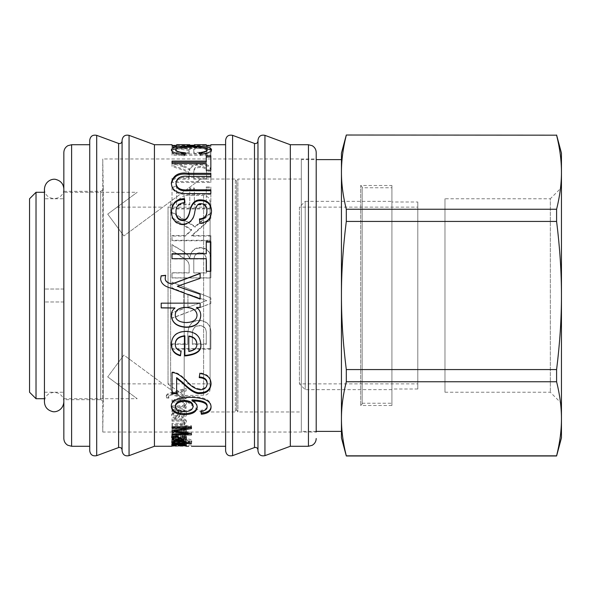 <?xml version="1.0" encoding="UTF-8"?>
<svg xmlns="http://www.w3.org/2000/svg" width="591" height="591" viewBox="0 0 591 591"><rect width="100%" height="100%" fill="white"/><g stroke="black" fill="none" stroke-linecap="round" stroke-linejoin="round"><path stroke-width="0.44" stroke-dasharray="2.96 2.22" d="M107.71 376.895L117.121 383.862L107.71 376.895L123.874 355.051L107.71 376.895L137.193 398.711L107.71 376.895L123.874 355.051L170.614 389.632L123.874 355.051L107.71 376.895M170.614 389.632L200.807 411.971L170.614 389.632L170.614 201.368L123.874 235.949L200.807 179.029L170.614 201.368L170.614 389.632M107.71 214.105L117.121 207.138L107.71 214.105L123.874 235.949L107.71 214.105L137.193 192.289L107.71 214.105L123.874 235.949L107.71 214.105M200.807 179.029L235.321 179.029L235.321 411.971L235.321 179.029L236.614 181.267L236.614 409.733L236.614 181.267L237.907 179.029L237.907 411.971L237.907 179.029L301.321 179.029L301.321 411.971L301.321 179.029M63.843 192.289L63.843 398.711L63.843 192.289L137.193 192.289M63.843 198.761L63.843 392.239L63.843 198.761L54.136 198.761L58.406 197.771C61.878 195.902 63.688 192.991 63.843 189.054L63.843 289.029L44.436 289.029L63.843 289.029L63.843 189.054L63.843 401.946C63.688 398.009 61.878 395.098 58.406 393.229L54.136 392.239L49.733 393.296C46.349 395.187 44.576 398.068 44.436 401.946M44.436 198.761L44.436 392.239L44.436 198.761L54.136 198.761L49.733 197.704C46.349 195.813 44.576 192.932 44.436 189.054L44.436 289.029M44.436 192.289L44.436 398.711L44.436 192.289M36.021 398.711L36.021 192.289M29.55 392.239L29.55 198.761M301.321 159.614L301.321 431.386L301.321 159.614L316.207 159.614M341.443 159.614L341.443 431.386M341.443 153.143L341.443 172.217C341.413 183.808 343.031 196.153 346.296 209.251L346.296 221.426C343.031 247.622 341.413 272.311 341.443 295.5C341.413 318.689 343.031 343.378 346.296 369.574L556.596 369.574C559.862 343.378 561.48 318.689 561.45 295.5L561.45 418.783C561.48 407.192 559.862 394.847 556.596 381.749L346.296 381.749C343.031 394.847 341.413 407.192 341.443 418.783L341.443 437.857M346.296 135.021L346.296 135.176C343.031 148.275 341.413 160.619 341.443 172.217M556.596 135.021L346.296 135.176M561.45 153.143L561.45 172.217C561.48 160.619 559.862 148.275 556.596 135.176M346.296 209.251L556.596 209.251C559.862 196.153 561.48 183.808 561.45 172.217L561.45 295.5C561.48 272.311 559.862 247.622 556.596 221.426L346.296 221.426M556.596 369.574L556.596 381.749M556.596 209.251L556.596 221.426M346.296 369.574L346.296 381.749M341.443 418.783C341.413 430.381 343.031 442.725 346.296 455.824L346.296 455.979M346.296 455.824L556.596 455.979M556.596 455.824C559.862 442.725 561.48 430.381 561.45 418.783L561.45 437.857M561.45 187.635L561.45 403.365L561.45 187.635L550.317 198.761L550.317 392.239L550.317 198.761L444.979 198.761L444.979 392.239L444.979 198.761M391.914 201.346L391.914 389.654L391.914 201.346L305.207 201.346L305.207 389.654L305.207 201.346L299.415 207.138L299.415 383.862L299.415 207.138L417.8 207.138L417.8 383.862L417.8 207.138M391.914 201.996L391.914 389.004L391.914 201.996L417.8 201.996L417.8 389.004L417.8 201.996M391.914 389.654L305.207 389.654L299.415 383.862L417.8 383.862M168.029 383.862L168.029 207.138L168.029 383.862L210.086 383.862L210.086 207.138L210.086 383.862M168.029 206.85L168.029 384.15L168.029 206.85L184.2 195.525L184.2 395.475L184.2 195.525L203.614 195.525C207.544 195.909 209.702 198.066 210.086 201.996L210.086 389.004L210.086 201.996M391.914 185.493L391.914 405.507L391.914 185.493L360.687 185.493L360.687 405.507L360.687 185.493L362.15 186.955L362.15 404.045L362.15 186.955M391.914 187.761L391.914 403.239L391.914 187.761L362.15 187.761L362.15 403.239L362.15 187.761M186.076 390.171L186.076 388.294L171.686 392.439C168.309 393.059 166.522 394.234 166.322 395.948L166.588 397.078L168.841 397.263L168.627 396.265C168.479 395.202 169.602 394.47 172.003 394.064L186.076 397.979L186.076 396.118L174.685 393.2L186.076 390.171L186.076 390.991L186.076 389.092L171.686 393.274C168.309 393.909 166.522 395.083 166.322 396.82L166.588 397.957L168.841 398.142L168.627 397.137C168.479 396.066 169.602 395.327 172.003 394.914L186.076 398.866L186.076 396.989L174.685 394.042L186.076 390.991M186.076 388.294L186.076 389.092M174.685 393.155L174.685 394.005M174.685 393.2L174.685 394.042M186.076 396.118L186.076 396.989M186.076 397.979L186.076 398.866M172.003 394.064L172.003 394.914M168.627 396.265L168.627 397.137M168.841 397.263L168.841 398.142M166.588 397.078L166.588 397.957M166.322 395.948L166.322 396.82M171.686 392.439L171.686 393.274M171.789 392.424L171.789 393.266M154.436 446.271L154.436 144.729M173.348 218.404L191.647 229.7L185.471 235.536L172.018 235.536L172.018 240.293L210.847 240.293L210.847 235.536L191.61 235.536L210.847 218.367L210.847 212.472L195.126 226.523L172.018 211.881L172.018 217.606L173.348 218.404M225.614 218.404L225.614 446.271L225.614 218.404M210.795 218.404L210.847 213.181L195.126 227.121L172.018 212.597L172.018 211.881M177.891 410.797L172.018 410.309L172.018 411.912L173.761 412.23L171.686 415.429C171.818 417.276 173.17 418.229 175.749 418.28C178.12 418.413 179.575 417.312 180.129 414.985L180.942 412.326C183.129 412.008 184.289 412.717 184.444 414.454C184.577 415.695 183.683 416.433 181.762 416.662L182.065 418.044C184.946 417.763 186.394 416.492 186.394 414.232C186.121 411.476 184.362 410.331 181.105 410.797L177.891 410.797L177.891 409.807L172.018 409.319L172.018 410.309M181.673 419.854L172.018 419.854L172.018 421.191L180.89 421.191C182.9 421.006 184.045 421.457 184.333 422.565C184.414 423.681 183.033 424.286 180.181 424.39L172.018 424.39L172.018 425.616L181.156 425.616C183.432 425.638 184.495 426.045 184.333 426.835C184.599 427.899 182.929 428.468 179.309 428.527L172.018 428.527L172.018 429.635L186.076 429.635L186.076 428.638L184.119 428.615L186.394 426.591L183.927 424.574L186.394 422.27C186.394 420.674 184.82 419.869 181.673 419.854L181.673 418.79L172.018 418.79L172.018 419.854M186.394 431.349L185.633 430.27L183.446 430.632L183.964 431.393C183.882 432.161 182.368 432.546 179.398 432.546L172.018 432.546L172.018 433.521L186.076 433.521L186.076 432.634L183.964 432.634L186.394 431.349L186.394 430.182L185.633 429.11L185.633 430.27M182.597 146.937L172.018 145.933L172.018 146.886L186.837 148.925C188.632 149.316 189.408 149.87 189.164 150.594L189.164 152.352L172.018 152.352L172.018 154.052L210.847 154.052L210.847 149.028C211.157 147.144 207.618 146.258 200.231 146.369C194.284 146.28 190.79 146.945 189.763 148.356L182.597 146.937L182.597 148.208L172.018 147.218L172.018 145.933M182.597 251.005L172.018 244.578L172.018 250.702C184.843 258.555 184.178 258.053 186.837 260.476C188.632 262.145 189.408 264.28 189.164 266.873L189.164 272.747L172.018 272.747L172.018 277.844L210.847 277.844L210.847 260.904C211.157 252.268 207.618 247.836 200.231 247.592C194.284 247.644 190.79 251.131 189.763 258.045L189.659 258.045C188.522 255.519 186.165 253.177 182.597 251.005L172.018 245.014L172.018 244.578M172.018 349.141L210.847 349.141L210.847 335.208C211.578 326.217 207.84 321.341 199.632 320.595C192.068 320.396 188.108 325.139 187.739 334.801L187.739 344.302L172.018 344.302L172.018 349.141L172.018 348.683L210.847 348.683L210.847 349.141M210.847 297.923L172.018 282.114L172.018 287.883L183.838 292.464L183.838 308.628L172.018 312.898L172.018 318.283L210.847 303.456L210.847 297.901L172.018 282.114M176.635 186.364L172.018 186.364L172.018 208.254L210.847 208.254L210.847 186.978L206.266 186.978L206.266 204.109L194.38 204.109L194.38 188.012L189.763 188.012L189.763 204.109L176.635 204.109L176.635 186.364L176.635 187.295L172.018 187.295L172.018 186.364M182.597 165.502L172.018 162.207L172.018 165.347C184.843 169.565 184.178 169.388 186.837 170.747C188.632 171.708 189.408 172.971 189.164 174.544L189.164 178.194L172.018 178.194L172.018 181.496L210.847 181.496L210.847 170.998C211.157 166.16 207.618 163.737 200.231 163.729C194.284 163.677 190.79 165.561 189.763 169.358L189.659 169.358C188.522 167.94 186.165 166.655 182.597 165.502L182.597 166.618L172.018 163.345L172.018 162.207M172.018 144.729L172.018 145.393M176.635 145.393L210.847 145.393L210.847 144.729M206.266 144.729L194.38 144.729M189.763 144.729L176.635 144.729M180.676 445.503L172.018 445.503L184.333 445.946L172.018 446.22L186.076 446.22L180.676 445.503L180.676 444.218L172.018 444.218L172.018 445.503M181.925 439.926L174.737 439.926L171.686 442.024C171.988 443.39 175.313 444.063 181.651 444.048C187.894 444.107 191.262 443.449 191.772 442.068C191.772 440.997 189.851 440.31 186.017 440.007L185.382 440.65C188.174 440.864 189.571 441.337 189.571 442.068C189.29 443.102 186.704 443.605 181.814 443.568C176.62 443.56 174.02 443.051 174.005 442.053L176.015 440.62L179.612 440.62L179.612 442.068L181.925 442.068L181.925 438.685L174.737 438.685L174.737 439.926M186.394 436.948C186.97 435.67 184.318 434.895 178.445 434.621L178.445 438.337C175.298 438.241 173.702 437.761 173.651 436.904L176.546 435.582L176.244 434.651C173.259 435.006 171.737 435.752 171.686 436.904C171.855 438.359 174.271 439.091 178.94 439.098C183.638 439.098 186.121 438.382 186.394 436.948L186.394 435.737C186.97 434.466 184.318 433.698 178.445 433.425L178.445 434.621M180.676 400.469L172.018 400.469L172.018 402.19L180.573 402.19C183.254 402.235 184.51 402.914 184.333 404.237C184.399 405.914 182.855 406.771 179.701 406.8L172.018 406.8L172.018 408.388L186.076 408.388L186.076 406.955L184.089 406.918L186.394 403.889C186.239 401.429 184.34 400.292 180.676 400.469L180.676 399.568L172.018 399.568L172.018 400.469M172.018 399.568L172.018 401.274L180.573 401.274C183.254 401.319 184.51 401.991 184.333 403.306C184.399 404.968 182.855 405.818 179.701 405.84L172.018 405.84L172.018 407.421L186.076 407.421L186.076 405.995L184.089 405.958L186.394 402.959C186.239 400.521 184.34 399.39 180.676 399.568M186.394 402.959L186.394 403.889M184.089 405.958L184.089 406.918M184.089 405.995L184.089 406.955M186.076 405.995L186.076 406.955M186.076 407.421L186.076 408.388M172.018 407.421L172.018 408.388M172.018 405.84L172.018 406.8M184.333 403.306L184.333 404.237M172.018 401.274L172.018 402.19M178.445 433.425L178.445 437.111C175.298 437.015 173.702 436.542 173.651 435.693L176.546 434.378L176.244 433.462C173.259 433.809 171.737 434.548 171.686 435.693C171.855 437.133 174.271 437.857 178.94 437.865C183.638 437.865 186.121 437.155 186.394 435.737M180.41 437.067L180.41 434.341C183.188 434.525 184.532 434.991 184.444 435.737C184.281 436.535 182.937 436.978 180.41 437.067L180.41 435.545C183.188 435.73 184.532 436.202 184.444 436.948C184.281 437.754 182.937 438.197 180.41 438.293M180.41 434.341L180.41 435.545M184.444 435.737L184.444 436.948M171.686 435.693L171.686 436.904M176.244 433.462L176.244 434.651M176.546 434.378L176.546 435.582M173.651 435.693L173.651 436.904M178.445 437.111L178.445 438.337M174.737 438.685L171.686 440.768C171.988 442.12 175.313 442.792 181.651 442.77C187.894 442.836 191.262 442.179 191.772 440.805C191.772 439.748 189.851 439.069 186.017 438.766L185.382 439.401C188.174 439.615 189.571 440.081 189.571 440.805C189.29 441.839 186.704 442.334 181.814 442.297C176.62 442.29 174.02 441.787 174.005 440.797L176.015 439.379L179.612 439.379L179.612 440.805L181.925 440.805L181.925 438.685M181.925 440.805L181.925 442.068M179.612 440.805L179.612 442.068M179.612 439.379L179.612 440.62M176.015 439.379L176.015 440.62M174.005 440.797L174.005 442.053M189.571 440.805L189.571 442.068M185.382 439.401L185.382 440.65M186.017 438.766L186.017 440.007M191.772 440.805L191.772 442.068M171.686 440.768L171.686 442.024M172.018 444.218L184.333 444.654L172.018 444.927L186.076 444.927L180.676 444.218M186.394 444.624L186.394 445.917M184.089 444.86L184.089 446.153L184.089 444.86M186.076 444.86L186.076 446.153M186.076 444.927L186.076 446.22M172.018 444.927L172.018 446.22M172.018 444.853L172.018 446.146M184.333 444.654L184.333 445.946M172.018 444.439L172.018 445.725M191.432 444.979L188.736 444.979L188.736 446.249L188.736 444.957L191.432 444.957L191.432 446.249L191.432 444.957L188.736 444.979M186.076 444.979L172.018 444.979L172.018 446.249L172.018 444.957L186.076 444.957L186.076 446.249L186.076 444.957L172.018 444.979M184.473 443.08L184.473 441.817L191.432 441.817L191.432 442.282L184.473 442.282M184.444 442.282L172.018 442.282L172.018 443.553M191.432 442.282L191.432 441.817M172.461 441.588L171.686 441.012C171.959 440.118 174.411 439.623 179.043 439.519C183.764 439.601 186.217 440.088 186.394 440.982L185.67 441.558M172.018 442.282L172.018 441.846L173.651 441.817M179.043 440.147C175.483 440.214 173.688 440.517 173.651 441.063C173.643 441.566 175.364 441.832 178.837 441.861C182.42 441.861 184.289 441.588 184.444 441.041C184.252 440.458 182.456 440.162 179.043 440.147L179.043 439.519M186.394 440.982L186.394 442.245M171.686 441.012L171.686 442.267M173.813 443.117L173.813 442.556M172.018 441.846L172.018 443.117M197.165 406.859L197.18 406.394C197.18 403.683 195.466 401.533 192.038 399.952L192.038 400.861M201.08 411.262L200.94 410.287C205.062 409.77 207.116 408.344 207.116 406.01M171.36 406.372L171.346 405.891C170.577 400.27 176.857 397.13 190.191 396.48C204.08 396.687 211.031 399.922 211.061 406.18L211.039 406.645M175.283 405.825C175.793 408.891 178.807 410.494 184.333 410.627C189.741 410.523 192.636 408.891 193.028 405.729M200.94 410.287L200.94 411.284M211.061 406.18L211.061 407.14M171.346 405.891L171.346 406.852M197.18 406.394L197.18 407.354M207.116 383.153C206.82 386.773 204.56 388.701 200.342 388.944C195.687 388.405 191.277 385.79 187.103 381.084C180.89 374.635 175.867 371.628 172.018 372.049L172.018 393.576M176.635 377.619L176.635 393.576M199.337 376.947L199.81 372.832C207.197 373.726 210.95 377.191 211.061 383.234L211.053 383.618M211.061 383.234L211.061 383.995M199.81 372.832L199.81 373.497M199.241 376.947L199.241 377.649M172.018 372.049L172.018 372.707M161.195 307.911L161.195 303.094L200.127 303.094L200.127 307.483M171.346 315.166L171.346 315.077C171.346 312.122 172.55 309.743 174.966 307.941L174.966 307.8M196.507 307.483C199.344 309.263 200.763 311.9 200.763 315.395L200.763 315.483M175.283 314.796C175.305 319.502 178.977 322.014 186.283 322.339C193.323 322.051 196.906 319.591 197.039 314.973M200.127 294.222L200.127 299.083M200.127 273.33L200.127 278.546L177.344 286.428M165.613 275.48L165.244 278.162M190.634 295.5L171.346 288.327C164.601 286.709 161.033 283.599 160.626 278.996L160.626 278.937M210.847 241.638L210.847 271.468L206.266 271.262M206.266 254.078L206.266 241.638M206.266 271.468L206.266 258.998L172.018 258.998L172.018 253.716M211.512 211.15L211.519 211.512C211.356 219.032 207.471 223.132 199.876 223.812L199.455 218.906M199.876 223.812L199.876 223.191M184.85 202.477L184.939 203.267C178.837 203.984 175.852 207.049 175.992 212.472M206.902 211.681C206.872 207.101 204.944 204.7 201.117 204.464C198.177 204.006 196.101 206.495 194.912 211.947C194.011 219.771 190.029 224.092 182.988 224.898C175.771 224.358 171.892 220.273 171.346 212.649L171.346 212.258M211.519 211.512L211.519 210.78M184.939 203.267L184.939 202.469M171.346 212.649L171.346 211.933M210.847 189.837L210.847 194.469L188.381 194.469C181.659 194.609 171.745 193.7 171.346 183.882L171.353 183.395M210.847 194.469L210.847 193.597M210.847 173.318L210.847 177.426L188.485 177.426C181.245 176.524 177.078 178.585 175.992 183.602M171.346 183.882L171.346 182.915M210.847 155.802L210.847 171.25L206.266 171.25L206.266 170.178M210.847 171.25L210.847 170.178M206.266 162.244L206.266 155.802M206.266 171.25L206.266 164.63L172.018 164.63L172.018 161.092M172.018 164.63L172.018 163.5M206.266 164.63L206.266 163.5M184.761 154L185.648 154.074L184.333 155.795L184.333 154.583M185.648 154.074L185.648 152.847M207.116 150.941C206.68 148.998 201.561 148.09 191.75 148.215C181.023 148.178 175.69 149.05 175.749 150.823M211.379 150.336L211.519 150.956C211.438 153.069 207.663 154.606 200.201 155.566L198.99 153.889L199.817 153.8M177.743 148.009L191.713 147.41L205.225 148.031M184.333 155.795C175.653 154.783 171.324 153.165 171.346 150.941L171.471 150.284M198.99 153.889L198.99 152.663M200.201 155.566L200.201 154.354M211.519 150.956L211.519 149.708M171.346 150.941L171.346 149.686M176.635 145.002L176.635 146.745L172.018 146.745L172.018 145.46L172.018 146.679L210.847 146.679L176.635 146.287L176.635 146.745L176.635 145.46M206.266 145.379L206.266 145.002M210.847 146.679L210.847 145.379L210.847 146.679M172.018 163.345L172.018 166.463C184.843 170.644 184.178 170.474 186.837 171.818C188.632 172.771 189.408 174.02 189.164 175.579L189.164 179.199L172.018 179.199L172.018 182.471L210.847 182.471L210.847 172.062C211.157 167.268 207.618 164.867 200.231 164.859C194.284 164.815 190.79 166.677 189.763 170.444L189.659 170.444C188.522 169.033 186.165 167.755 182.597 166.618M206.584 179.199L193.774 179.199L193.774 172.646C193.604 169.189 195.754 167.475 200.231 167.504C204.124 167.349 206.244 168.834 206.584 171.944L206.584 179.199L206.584 178.194L193.774 178.194L193.774 171.582C193.604 168.095 195.754 166.367 200.231 166.396C204.124 166.241 206.244 167.741 206.584 170.88L206.584 178.194M193.774 179.199L193.774 178.194M193.774 172.646L193.774 171.582M206.584 171.944L206.584 170.88M189.659 170.444L189.659 169.358M189.763 170.444L189.763 169.358M210.847 172.062L210.847 170.998M210.847 182.471L210.847 181.496M172.018 182.471L172.018 181.496M172.018 179.199L172.018 178.194M189.164 179.199L189.164 178.194M189.164 175.579L189.164 174.544M172.018 166.463L172.018 165.347M172.018 187.295L172.018 209L210.847 209L210.847 187.908L206.266 187.908L206.266 204.892L194.38 204.892L194.38 188.935L189.763 188.935L189.763 204.892L176.635 204.892L176.635 187.295M176.635 204.892L176.635 204.109M189.763 204.892L189.763 204.109M189.763 188.935L189.763 188.012M194.38 188.935L194.38 188.012M194.38 204.892L194.38 204.109M206.266 204.892L206.266 204.109M206.266 187.908L206.266 186.978M210.847 187.908L210.847 186.978M210.847 209L210.847 208.254M172.018 209L172.018 208.254M195.126 227.121L195.126 226.523M172.018 212.597L172.018 218.271L191.647 230.268L185.471 236.053L172.018 236.053L172.018 240.766L210.847 240.766L210.847 236.053L191.61 236.053L210.847 219.025M210.847 213.181L210.847 212.472M191.61 236.053L191.61 235.536M210.847 236.053L210.847 235.536M210.847 240.766L210.847 240.293M172.018 240.766L172.018 240.293M172.018 236.053L172.018 235.536M185.471 236.053L185.471 235.536M191.647 230.268L191.647 229.7M172.018 218.271L172.018 217.606M172.018 282.232L172.018 287.95L183.838 292.486L183.838 308.517L172.018 312.75L172.018 318.084L210.847 303.39L210.847 297.901M187.916 307.076L187.916 294.037L206.798 300.686L187.916 307.18L187.916 294.022L206.798 300.73L187.916 307.18M210.847 348.683L210.847 334.868C211.578 325.951 207.84 321.12 199.632 320.374C192.068 320.182 188.108 324.88 187.739 334.462L187.739 343.881L172.018 343.881L172.018 348.683M206.266 343.881L192.356 343.881L192.356 334.432C192.356 328.537 194.72 325.582 199.455 325.567C204.486 325.7 206.761 328.692 206.266 334.528L206.266 344.302L192.356 344.302L192.356 334.765C192.356 328.825 194.72 325.84 199.455 325.826C204.486 325.966 206.761 328.98 206.266 334.868L206.266 344.302M192.356 343.881L192.356 344.302M172.018 343.881L172.018 344.302M187.739 343.881L187.739 344.302M172.018 245.014L172.018 251.086C184.843 258.873 184.178 258.37 186.837 260.771C188.632 262.434 189.408 264.546 189.164 267.117L189.164 272.939L172.018 272.939L172.018 277.999L210.847 277.999L210.847 261.2C211.157 252.638 207.618 248.242 200.231 248.006C194.284 248.057 190.79 251.507 189.763 258.363L189.659 258.363C188.522 255.866 186.165 253.539 182.597 251.389M206.584 272.939L193.774 272.939L193.774 262.19C193.604 256.147 195.754 253.096 200.231 253.037C204.124 252.845 206.244 255.497 206.584 260.993L206.584 272.939L193.774 272.747L193.774 261.902C193.604 255.807 195.754 252.726 200.231 252.675C204.124 252.475 206.244 255.149 206.584 260.697L206.584 272.747M172.018 251.086L172.018 250.702M172.018 147.218L172.018 148.156L186.837 150.18C188.632 150.572 189.408 151.126 189.164 151.835L189.164 153.579L172.018 153.579L172.018 155.263L210.847 155.263L210.847 150.284C211.157 148.415 207.618 147.536 200.231 147.647C194.284 147.558 190.79 148.215 189.763 149.619L182.597 148.208M206.584 153.579L193.774 153.579L193.774 150.528C193.604 149.124 195.754 148.452 200.231 148.518C204.124 148.422 206.244 148.991 206.584 150.232L206.584 153.579L206.584 152.352L193.774 152.352L193.774 149.272C193.604 147.861 195.754 147.181 200.231 147.24C204.124 147.144 206.244 147.72 206.584 148.976L206.584 152.352M193.774 153.579L193.774 152.352M193.774 150.528L193.774 149.272M206.584 150.232L206.584 148.976M189.659 149.619L189.659 148.356M189.763 149.619L189.763 148.356M210.847 150.284L210.847 149.028M210.847 155.263L210.847 154.052M172.018 155.263L172.018 154.052M172.018 153.579L172.018 152.352M189.164 153.579L189.164 152.352M189.164 151.835L189.164 150.594M172.018 148.156L172.018 146.886M171.346 344.11L171.346 343.903C171.686 335.681 176.524 331.418 185.862 331.115C195.252 331.359 200.223 335.548 200.763 343.674L200.763 343.866M184.865 335.777L184.865 355.959M200.763 343.674L200.763 344.088M175.283 343.903C175.276 347.301 177.204 349.599 181.068 350.803L181.009 351.261M188.802 336.043L188.802 350.965C194.35 350.094 197.039 347.663 196.862 343.674M188.802 350.965L188.802 351.446M171.346 343.903L171.346 344.324M181.068 350.803L181.068 351.283M188.27 433.683L172.018 433.683L172.018 434.88M188.536 427.965L174.825 429.997L191.432 432.361L191.432 434.88M172.018 427.995L172.018 425.683L191.432 425.683L191.432 428.66M172.557 430.514L172.018 430.433L172.018 429.435L188.536 426.857M172.018 433.683L172.018 432.745L188.27 432.745L174.825 430.846M191.432 432.361L191.432 433.543M174.825 430.174L174.825 431.164M191.432 425.683L191.432 426.805M172.018 425.683L172.018 426.805M188.536 426.894L188.536 428.032M172.018 429.435L172.018 430.595M172.018 430.433L172.018 431.6M188.27 432.723L188.27 433.107M188.27 432.745L188.27 433.934M172.018 432.745L172.018 433.934M179.066 438.744L174.367 438.766M173.761 438.788L172.018 438.958L172.018 440.199M184.34 438.611L180.514 438.744M171.922 437.067L171.686 436.476C171.818 435.434 173.17 434.88 175.749 434.821L180.129 436.712L180.942 438.049C183.129 438.219 184.289 437.865 184.444 436.993L181.762 435.789L182.065 434.969C184.946 435.175 186.394 435.892 186.394 437.111L186.246 437.724M172.018 438.958L172.018 438.241L173.584 438.034M177.795 436.224L175.8 435.722L173.562 436.66C173.422 437.51 174.973 437.968 178.216 438.049L179.066 438.049M186.394 437.111L186.394 438.337M182.065 434.969L182.065 436.173M181.762 435.789L181.762 437M180.942 438.049L180.942 439.283M180.129 436.712L180.129 437.938M171.686 436.476L171.686 437.695M172.018 438.241L172.018 439.475M178.445 445.732L178.445 443.198L173.651 443.797L176.244 444.439L171.686 443.797C171.855 443.198 174.271 442.866 178.94 442.807C183.638 442.866 186.121 443.184 186.394 443.782L180.41 444.432M186.394 443.782L186.394 445.06M180.41 443.22L180.41 444.218L184.444 443.782L180.41 443.22L180.41 444.1M180.41 444.218L180.41 445.511M184.444 443.782L184.444 444.388M171.686 443.797L171.686 445.075M176.244 444.439L176.244 445.488M176.546 444.21L176.546 445.496M173.651 443.797L173.651 444.373M178.445 443.198L178.445 444.085M185.633 429.11L183.446 429.472L183.964 430.226C183.882 430.987 182.368 431.371 179.398 431.371L172.018 431.371L172.018 432.339L186.076 432.339L186.076 431.46L183.964 431.437L186.394 430.182M183.964 431.437L183.964 432.612M183.964 431.46L183.964 432.634M186.076 431.46L186.076 432.634M186.076 432.339L186.076 433.521M172.018 432.339L172.018 433.521M172.018 431.371L172.018 432.546M183.964 430.226L183.964 431.393M183.446 429.472L183.446 430.632M172.018 418.79L172.018 420.112L180.89 420.112C182.9 419.928 184.045 420.378 184.333 421.479C184.414 422.58 183.033 423.178 180.181 423.282L172.018 423.282L172.018 424.501L181.156 424.501C183.432 424.523 184.495 424.922 184.333 425.705C184.599 426.768 182.929 427.323 179.309 427.382L172.018 427.382L172.018 428.482L186.076 428.482L186.076 427.5L184.119 427.47L186.394 425.461L183.927 423.466L186.394 421.184C186.394 419.603 184.82 418.805 181.673 418.79M186.394 421.184L186.394 422.27M183.927 423.466L183.927 424.574M186.394 425.461L186.394 426.591M186.076 427.5L186.076 428.638M186.076 428.482L186.076 429.635M172.018 428.482L172.018 429.635M172.018 427.382L172.018 428.527M184.333 425.705L184.333 426.835M172.018 424.501L172.018 425.616M172.018 423.282L172.018 424.39M184.333 421.479L184.333 422.565M172.018 420.112L172.018 421.191M172.018 409.319L172.018 410.915L173.761 411.225L171.686 414.394C171.818 416.234 173.17 417.172 175.749 417.224C178.12 417.357 179.575 416.271 180.129 413.959L180.942 411.329C183.129 411.011 184.289 411.713 184.444 413.434C184.577 414.66 183.683 415.392 181.762 415.621L182.065 416.987C184.946 416.714 186.394 415.451 186.394 413.212C186.121 410.479 184.362 409.349 181.105 409.807L177.891 409.807M173.562 414.055C173.422 412.437 174.973 411.528 178.216 411.329L179.066 411.329C178.837 413.589 177.751 415.059 175.8 415.739L173.562 414.055L173.562 415.081C173.422 413.449 174.973 412.533 178.216 412.326L179.066 412.326C178.837 414.609 177.751 416.094 175.8 416.781L173.562 415.081M179.066 411.329L179.066 412.326M186.394 413.212L186.394 414.232M182.065 416.987L182.065 418.044M181.762 415.621L181.762 416.662M184.444 413.434L184.444 414.454M180.942 411.329L180.942 412.326M180.129 413.959L180.129 414.985M171.686 414.394L171.686 415.429M173.761 411.225L173.761 412.23M172.018 410.915L172.018 411.912M122.086 450.8L122.086 140.2M122.086 216.505L122.086 449.98L122.086 216.505M89.729 450.8L89.729 144.729M225.614 450.8L225.614 140.2M257.971 449.98L257.971 141.02M257.971 450.8L257.971 140.2M290.321 446.271L290.321 144.729M63.843 399.679L63.843 191.321L63.843 399.679L100.684 399.679L100.684 191.321L100.684 399.679C103.078 401.126 103.942 401.983 103.27 402.272L103.27 188.684L103.27 402.316L102.753 432.036L102.753 158.964L102.753 432.036L316.207 432.036L316.207 152.493M63.843 438.507L63.843 152.493M63.843 301.971L44.436 301.971L63.843 301.971M203.614 195.525L203.614 395.475L203.614 195.525M177.61 392.52L177.61 393.355M176.864 393.665L176.864 394.515M179.701 405.84L179.701 406.8M180.573 401.274L180.573 402.19M178.94 437.865L178.94 439.098M181.814 442.297L181.814 443.568M181.651 442.77L181.651 444.048M179.701 444.853L179.701 446.146M180.573 444.439L180.573 445.725M178.837 441.861L178.837 443.124M190.191 396.48L190.191 397.351M200.342 388.944L200.342 389.757M187.103 381.084L187.103 381.83M182.988 224.898L182.988 224.285M194.912 211.947L194.912 211.223M201.117 204.464L201.117 203.673M188.381 194.469L188.381 193.597M188.485 177.426L188.485 176.399M191.75 148.215L191.75 146.937M191.713 147.41L191.713 146.937M200.231 167.504L200.231 166.396M200.231 164.859L200.231 163.729M200.231 248.006L200.231 247.592M200.231 148.518L200.231 147.24M200.231 147.647L200.231 146.369M177.928 430.44L177.928 431.607M177.891 438.744L177.891 439.283M178.216 438.049L178.216 439.283M181.105 438.744L181.105 439.283M180.469 437.429L180.469 438.655M175.749 434.821L175.749 436.025M178.94 442.807L178.94 444.085M179.398 431.371L179.398 432.546M179.309 427.382L179.309 428.527M181.156 424.501L181.156 425.616M180.181 423.282L180.181 424.39M180.89 420.112L180.89 421.191M178.216 411.329L178.216 412.326M175.8 415.739L175.8 416.781M181.105 409.807L181.105 410.797M180.469 412.592L180.469 413.604M175.749 417.224L175.749 418.28M129.052 455.654L129.052 135.346M118.599 447.557L118.599 143.443M96.702 455.654L96.702 135.346M232.588 455.654L232.588 135.346M254.485 447.557L254.485 143.443M264.938 455.654L264.938 135.346M308.443 446.271L308.443 144.729M71.607 446.271L71.607 144.729M117.121 383.862L162.813 383.862M117.121 207.138L162.813 207.138M200.807 411.971L235.321 411.971L236.614 409.733L237.907 411.971L301.321 411.971M63.843 398.711L137.193 398.711M44.436 392.239L63.843 392.239M316.207 431.386L301.321 431.386M444.979 392.239L550.317 392.239L561.45 403.365M417.8 389.004L391.914 389.004M168.029 207.138L210.086 207.138M168.029 384.15L184.2 395.475L205.616 395.157C208.431 394.071 209.923 392.018 210.086 389.004M391.914 405.507L360.687 405.507L362.15 404.045M362.15 403.239L391.914 403.239M172.018 146.021L176.635 146.021M189.763 146.021L194.38 146.021M206.266 146.021L210.847 146.021M63.843 191.321L100.684 191.321C103.078 189.874 103.942 189.017 103.27 188.728L102.753 158.964L316.207 158.964M103.27 240.906L103.27 402.272L103.27 240.906M44.436 301.971L44.436 398.711"/><path stroke-width="0.89" d="M36.021 192.289L36.021 398.711L29.55 392.239L29.55 198.761L36.021 192.289L44.436 192.289M316.207 431.386L341.443 431.386L341.443 159.614L316.207 159.614M346.296 381.749L556.596 381.749C559.862 394.847 561.48 407.192 561.45 418.783L561.45 437.857L556.596 455.979L346.296 455.979L341.443 437.857L341.443 418.783C341.413 407.192 343.031 394.847 346.296 381.749L346.296 369.574C343.031 343.378 341.413 318.689 341.443 295.5C341.413 272.311 343.031 247.622 346.296 221.426L346.296 209.251C343.031 196.153 341.413 183.808 341.443 172.217L341.443 153.143L346.296 135.021L556.596 135.176L346.296 135.021M341.443 172.217C341.413 160.619 343.031 148.275 346.296 135.176M556.596 135.176C559.862 148.275 561.48 160.619 561.45 172.217L561.45 153.143L556.596 135.021M346.296 221.426L556.596 221.426L556.596 209.251L346.296 209.251M556.596 221.426C559.862 247.622 561.48 272.311 561.45 295.5L561.45 172.217C561.48 183.808 559.862 196.153 556.596 209.251M556.596 381.749L556.596 369.574L346.296 369.574M556.596 455.979L556.596 455.824C559.862 442.725 561.48 430.381 561.45 418.783L561.45 295.5C561.48 318.689 559.862 343.378 556.596 369.574M346.296 455.979L346.296 455.824C343.031 442.725 341.413 430.381 341.443 418.783M556.596 455.824L346.296 455.824M225.614 144.729L210.847 144.729L210.847 145.379L206.266 145.379L206.266 144.729L194.38 144.729L194.38 145.246L189.763 145.246L189.763 144.729L176.635 144.729L176.635 145.46L172.018 145.46L172.018 144.729L154.436 144.729L154.436 446.271L172.018 446.249M186.394 445.06C186.97 445.481 184.318 445.703 178.445 445.732L178.445 444.476L173.651 445.075L176.244 445.725C173.259 445.673 171.737 445.459 171.686 445.075C171.855 444.476 174.271 444.144 178.94 444.085C183.638 444.137 186.121 444.462 186.394 445.06M177.891 439.985L172.018 440.199L172.018 439.475L173.761 439.327L171.686 437.695C171.818 436.646 173.17 436.084 175.749 436.025L180.129 437.938L180.942 439.283C183.129 439.453 184.289 439.098 184.444 438.219L181.762 437L182.065 436.173C184.946 436.387 186.394 437.111 186.394 438.337C186.121 439.689 184.362 440.236 181.105 439.985L177.891 439.985L177.891 439.283M191.432 434.88L172.018 434.88L172.018 433.934L188.27 433.934L172.018 431.6L172.018 430.595L188.536 428.032L172.018 427.995L172.018 426.805L191.432 426.805L191.432 428.66L174.825 431.142L191.432 433.543L191.432 434.88M200.763 344.088C201.923 350.847 196.626 354.799 184.865 355.959L184.865 336.124C178.571 336.796 175.379 339.53 175.283 344.324C175.276 347.752 177.204 350.071 181.068 351.283L180.469 355.797C174.493 354.26 171.449 350.433 171.346 344.324C171.686 336.028 176.524 331.728 185.862 331.418C195.252 331.669 200.223 335.887 200.763 344.088M172.018 145.46L176.635 145.393M185.648 152.847L184.333 154.583C175.653 153.564 171.324 151.931 171.346 149.686C172.528 146.974 179.317 145.792 191.713 146.125C204.516 145.977 211.12 147.166 211.519 149.708C211.438 151.835 207.663 153.387 200.201 154.354L198.99 152.663C204.397 152.064 207.109 151.074 207.116 149.686C206.68 147.728 201.561 146.812 191.75 146.937C181.023 146.9 175.69 147.78 175.749 149.567C175.734 151.193 179.036 152.286 185.648 152.847M210.847 170.178L206.266 170.178L206.266 163.5L172.018 163.5L172.018 161.092L206.266 161.092L206.266 155.802L210.847 155.802L210.847 170.178M210.847 193.597L188.381 193.597C181.659 193.73 171.745 192.821 171.346 182.915C173.156 175.143 178.837 171.937 188.381 173.318L210.847 173.318L210.847 176.399L188.485 176.399C181.245 175.497 177.078 177.573 175.992 182.634C176.258 188.137 180.418 190.538 188.485 189.837L210.847 189.837L210.847 193.597M199.876 223.191L199.455 218.906C204.42 218.53 206.902 215.878 206.902 210.957C206.872 206.34 204.944 203.91 201.117 203.673C198.177 203.215 196.101 205.727 194.912 211.223C194.011 219.113 190.029 223.472 182.988 224.285C175.771 223.745 171.892 219.623 171.346 211.933C171.833 203.127 176.221 198.716 184.51 198.694L184.939 202.469C178.837 203.193 175.852 206.289 175.992 211.755C176.162 216.89 178.364 219.623 182.597 219.948C186.254 220.148 188.751 216.779 190.073 209.827C191.809 202.905 195.377 199.581 200.763 199.869C207.448 200.039 211.031 203.673 211.519 210.78C211.356 218.367 207.471 222.504 199.876 223.191M210.847 271.262L206.266 271.262L206.266 258.688L172.018 258.688L172.018 253.716L206.266 253.716L206.266 241.638L210.847 241.638L210.847 271.262M200.127 294.222L200.127 299.083L171.346 288.26C164.601 286.628 161.033 283.495 160.626 278.856L161.158 275.79L165.665 275.295L165.244 278.006C164.933 280.88 167.179 282.853 171.981 283.946L200.127 273.33L200.127 278.398L177.344 286.243L200.127 294.222M196.507 307.483L196.507 307.586C199.344 309.381 200.763 312.041 200.763 315.564C200.246 323.144 195.422 327.074 186.283 327.34C176.739 326.734 171.759 322.701 171.346 315.247C171.346 312.262 172.55 309.869 174.966 308.051L161.195 307.911L161.195 303.161L200.127 303.161L200.127 307.483L196.507 307.483L200.127 307.379M176.635 393.576L172.018 393.576L172.018 372.707C175.867 372.286 180.89 375.322 187.103 381.83C191.277 386.566 195.687 389.21 200.342 389.757C204.56 389.513 206.82 387.563 207.116 383.914C207.116 380.094 204.493 378.011 199.241 377.649L199.81 373.497C207.197 374.399 210.95 377.9 211.061 383.995C210.433 390.237 206.82 393.399 200.231 393.495C196.094 394.278 190.154 390.754 182.42 382.931L176.635 378.329L176.635 393.576M192.038 400.779L192.038 400.861C195.466 402.449 197.18 404.613 197.18 407.354C196.67 411.92 192.496 414.365 184.651 414.683C176.524 414.55 172.092 411.942 171.346 406.852C170.577 401.178 176.857 398.009 190.191 397.351C204.08 397.566 211.031 400.824 211.061 407.14C211.024 411.225 207.796 413.604 201.368 414.269L200.94 411.284C205.062 410.76 207.116 409.319 207.116 406.97C207.323 403.269 202.292 401.2 192.038 400.779L192.038 399.952M191.432 443.553L172.018 443.553L172.018 443.117L173.813 443.102L171.686 442.267C171.959 441.374 174.411 440.871 179.043 440.768C183.764 440.842 186.217 441.337 186.394 442.245L184.473 443.08L191.432 443.08L191.432 443.553L191.432 443.08M186.076 446.249L188.736 446.249M191.432 446.249L225.614 446.271M184.473 442.282L184.444 442.282C184.252 441.713 182.456 441.418 179.043 441.403C175.483 441.47 173.688 441.773 173.651 442.327C173.643 442.829 175.364 443.095 178.837 443.124C182.42 443.132 184.289 442.851 184.444 442.297L184.444 441.196M185.67 441.558L184.473 441.809L184.473 443.073M173.651 441.817L172.461 441.588M173.651 441.233L173.651 442.327M173.813 442.556L173.813 443.102M207.116 406.97L207.116 406.01C207.323 402.338 202.292 400.292 192.038 399.878M211.061 406.18C211.024 410.228 207.796 412.584 201.368 413.249L201.08 411.262M197.18 406.394C196.67 410.922 192.496 413.345 184.651 413.663C176.524 413.53 172.092 410.937 171.346 405.891M193.028 406.682L193.028 405.729C192.732 402.552 189.933 400.787 184.621 400.432C178.925 400.72 175.815 402.523 175.283 405.825L175.283 406.778C175.793 409.873 178.807 411.491 184.333 411.624C189.741 411.521 192.636 409.873 193.028 406.682C192.732 403.476 189.933 401.695 184.621 401.341C178.925 401.636 175.815 403.446 175.283 406.778M201.368 413.249L201.368 414.269M176.635 392.734L172.018 392.734M211.061 383.234C210.433 389.425 206.82 392.564 200.231 392.66C196.094 393.429 190.154 389.934 182.42 382.178L176.635 377.619L176.635 378.329M207.116 383.914L207.116 383.153C207.116 379.37 204.493 377.302 199.241 376.947M174.966 307.941L161.195 307.8M200.763 315.395C200.246 322.908 195.422 326.801 186.283 327.067C176.739 326.468 171.759 322.472 171.346 315.077M197.039 315.143L197.039 314.973C196.611 310.223 192.902 307.675 185.899 307.342C178.881 307.615 175.342 310.105 175.283 314.796L175.283 314.966C175.305 319.709 178.977 322.243 186.283 322.575C193.323 322.28 196.906 319.797 197.039 315.143C196.611 310.349 192.902 307.785 185.899 307.446C178.881 307.726 175.342 310.231 175.283 314.966M177.344 286.347L200.127 294.237M165.244 278.006L165.244 278.162C164.933 281.006 167.179 282.963 171.981 284.042L200.127 273.522M160.626 278.996L161.158 275.96L165.665 275.472M200.127 299.053L190.634 295.5M206.266 242.103L210.847 242.103M172.018 254.078L206.266 253.716M175.992 211.755L175.992 212.472C176.162 217.562 178.364 220.273 182.597 220.591C186.254 220.798 188.751 217.451 190.073 210.559C191.809 203.696 195.377 200.408 200.763 200.689C207.448 200.851 211.031 204.464 211.519 211.512M171.346 212.649C171.833 203.925 176.221 199.551 184.51 199.522L184.85 202.477M199.455 219.564C204.42 219.187 206.902 216.565 206.902 211.681L206.902 210.957M184.51 199.522L184.51 198.694M175.992 182.634L175.992 183.602C176.258 189.061 180.418 191.44 188.485 190.745L210.847 190.745M210.847 176.399L210.847 177.426M171.346 183.882C173.156 176.17 178.837 173 188.381 174.367L210.847 174.367M206.266 156.999L210.847 156.999M172.018 162.244L206.266 162.244L206.266 161.092M175.749 149.567L175.749 150.823L184.761 154M199.817 153.8L207.116 150.941L207.116 149.686M205.225 148.031L211.379 150.336M171.471 150.284L177.743 148.009M200.763 343.674C201.923 350.367 196.626 354.29 184.865 355.442M181.068 350.803L180.469 355.28C174.493 353.75 171.449 349.961 171.346 343.903M184.865 336.124L184.865 335.777C178.571 336.442 175.379 339.153 175.283 343.903L175.283 344.324M196.862 344.088L196.862 343.674C196.544 339.219 193.855 336.678 188.802 336.043L188.802 351.446C194.35 350.566 197.039 348.114 196.862 344.088C196.544 339.603 193.855 337.04 188.802 336.397M180.469 355.28L180.469 355.797M191.432 433.543L188.27 433.683M191.432 426.805L191.432 427.515L188.536 427.965M188.536 427.995L188.536 426.857L172.018 426.857M174.825 430.846L172.557 430.514M174.825 430.174L174.825 431.142M188.27 433.107L188.27 433.912M174.367 438.766L173.761 438.788M180.514 438.744L179.066 438.744M186.246 437.724L184.34 438.611M184.444 438.219L184.259 436.49M173.761 438.094L171.686 436.476M173.791 436.195L173.562 437.887C173.422 438.736 174.973 439.202 178.216 439.283L179.066 439.283C178.837 438.145 177.751 437.362 175.8 436.934L173.562 437.887M179.066 439.283L179.066 438.049L177.795 436.224M173.761 438.352L173.761 439.327M180.41 444.432L178.445 444.447M180.41 444.498L180.41 445.511L184.444 445.06L180.41 444.498L180.41 444.1M184.444 444.388L184.444 445.06M173.651 444.373L173.651 445.075M178.445 444.085L178.445 444.476M122.086 140.2L122.086 450.8C122.736 454.819 125.063 456.437 129.052 455.654L129.052 135.346C125.063 134.563 122.736 136.181 122.086 140.2M71.607 144.729L67.869 145.689C65.291 147.225 63.954 149.493 63.843 152.493L63.843 438.507C63.939 441.433 65.232 443.664 67.714 445.222L71.607 446.271L71.607 144.729L89.729 144.729L89.729 140.2L89.729 450.8C90.379 454.819 92.706 456.437 96.702 455.654L96.702 135.346C92.706 134.563 90.379 136.181 89.729 140.2M225.614 140.2L225.614 450.8C226.272 454.819 228.591 456.437 232.588 455.654L232.588 135.346C228.591 134.563 226.272 136.181 225.614 140.2M254.485 447.557L254.485 143.443C256.457 143.849 257.624 143.037 257.971 141.02L257.971 449.98C257.624 447.963 256.457 447.151 254.485 447.557L232.588 455.654M257.971 140.2L257.971 450.8C258.622 454.819 260.949 456.437 264.938 455.654L264.938 135.346C260.949 134.563 258.622 136.181 257.971 140.2M264.938 135.346L290.321 144.729L290.321 446.271L264.938 455.654M290.321 144.729L308.443 144.729L312.233 145.718C314.781 147.262 316.104 149.523 316.207 152.493L316.207 432.036M63.843 401.946L63.843 189.054C63.525 184.148 61.006 180.994 56.293 179.59C53.205 178.216 45.123 180.447 44.436 189.054L44.436 401.946C44.753 406.852 47.273 410.006 51.986 411.41C55.074 412.784 63.156 410.553 63.843 401.946M179.043 440.768L179.043 441.403M184.621 400.432L184.621 401.341M184.651 413.663L184.651 414.683M182.42 382.178L182.42 382.931M200.231 392.66L200.231 393.495M200.763 200.689L200.763 199.869M182.597 220.591L182.597 219.948M188.485 190.745L188.485 189.837M188.381 174.367L188.381 173.318M191.713 146.937L191.713 146.125M177.699 429.731L177.699 430.75M175.8 436.025L175.8 436.934M181.105 439.283L181.105 439.985M122.086 141.02C121.739 143.037 120.571 143.849 118.599 143.443L118.599 447.557C120.571 447.151 121.739 447.963 122.086 449.98M308.443 144.729L308.443 446.271L312.181 445.311C314.759 443.775 316.104 441.507 316.207 438.507M36.021 398.711L44.436 398.711L44.436 401.946M154.436 144.729L129.052 135.346M154.436 446.271L129.052 455.654M118.599 143.443L96.702 135.346M118.599 447.557L96.702 455.654M254.485 143.443L232.588 135.346M290.321 446.271L308.443 446.271M71.607 446.271L89.729 446.271"/></g></svg>

